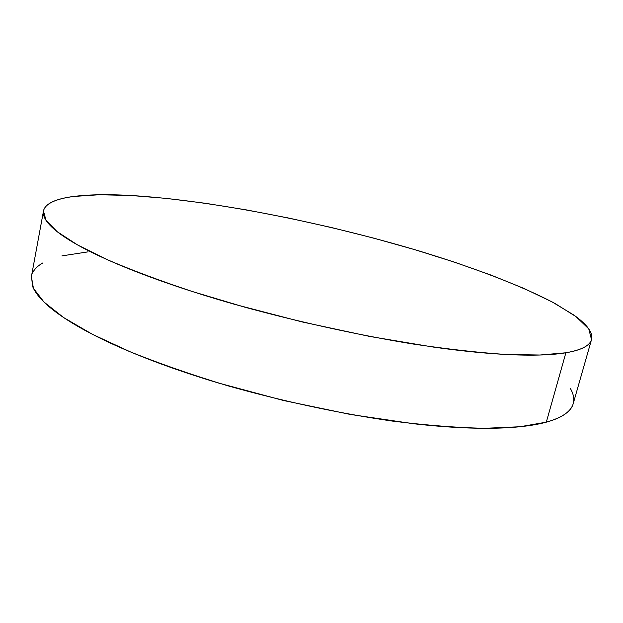 <?xml version="1.0" encoding="UTF-8"?>
<svg xmlns="http://www.w3.org/2000/svg" width="623" height="623" viewBox="0 0 623 623"><rect width="100%" height="100%" fill="white"/><g stroke="black" fill="none" stroke-linecap="round" stroke-linejoin="round"><path stroke-width="0.93" d="M43.485 211.065L31.399 276.589L33.432 288.293L43.976 302.046L63.616 317.551L92.492 334.349L130.199 351.808C159.379 363.567 191.674 374.82 227.076 385.582C282.772 401.29 337.806 413.119 392.179 421.062C426.482 425.322 457.391 427.728 484.889 428.289L519.987 426.739L546.316 422.16C562.211 417.612 571.174 411.453 573.207 403.673L591.515 339.605C589.989 345.633 581.446 350.025 565.879 352.782L546.316 422.16L565.879 352.782L539.884 355.024L504.926 354.409C477.405 352.525 446.364 348.997 411.803 343.834C356.94 334.707 301.197 322.473 244.574 307.131L192.211 291.478C159.831 280.693 131.5 270.078 107.218 259.651L77.525 244.909L57.168 231.686L46.016 220.34L43.485 211.065C46.32 197.032 82.485 192.78 130.807 195.482C212.342 200.396 322.948 222.333 418.267 250.703C472.421 267.127 521.21 285.529 555.124 303.541L576.073 316.679L588.766 328.905L591.515 339.605M130.807 195.482L99.158 194.75L73.148 196.502C65.54 197.53 59.263 199.025 54.333 200.995C49.404 202.966 46.102 205.45 44.428 208.425C42.761 211.415 43.003 214.904 45.152 218.907C47.317 222.909 51.608 227.395 58.017 232.348C64.465 237.316 73.132 242.682 84.027 248.437C94.953 254.207 108.036 260.235 123.261 266.527C138.532 272.827 155.641 279.205 174.596 285.653C193.582 292.109 213.868 298.409 235.455 304.569L302.007 321.912L369.548 336.412L433.289 347.066C453.489 349.908 472.07 352.003 489.032 353.342C505.946 354.666 520.867 355.266 533.771 355.133C546.636 355.001 557.336 354.214 565.879 352.782C574.383 351.341 580.761 349.363 585.005 346.855C589.233 344.348 591.5 341.435 591.803 338.102C592.099 334.777 590.674 331.163 587.544 327.262C584.397 323.36 579.811 319.272 573.775 315.004L552.142 301.937L524.184 288.535L491.259 275.179L454.58 262.182L415.167 249.776L373.901 238.181L331.576 227.559L288.932 218.097L246.7 209.951L205.668 203.324L166.699 198.426L130.807 195.482M31.446 276.347L32.645 286.51C34.6 291.494 38.649 296.93 44.794 302.833C50.969 308.743 59.349 315.004 69.924 321.616C80.538 328.235 93.279 335.049 108.145 342.043C123.058 349.036 139.793 356.006 158.374 362.944C176.979 369.883 196.899 376.541 218.12 382.927L283.629 400.527L350.328 414.443L413.501 423.733C433.561 426 452.064 427.417 469.002 427.993C485.901 428.554 500.845 428.32 513.827 427.292C526.778 426.264 537.61 424.551 546.316 422.16C554.992 419.762 561.572 416.826 566.058 413.345C569.897 410.362 572.296 407.092 573.253 403.525M573.619 401.742C574.188 397.482 573.051 392.965 570.209 388.199M88.108 251.848L61.918 255.889M42.808 262.937C37.762 265.811 34.32 269.214 32.482 273.147"/></g></svg>
